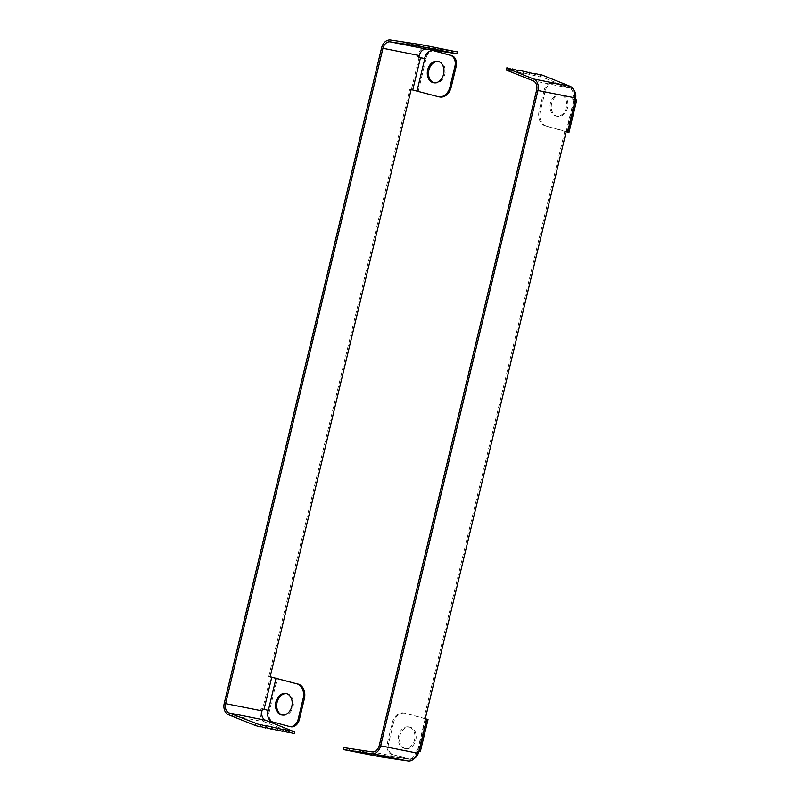 <?xml version="1.0" encoding="UTF-8"?>
<svg xmlns="http://www.w3.org/2000/svg" width="801" height="801" viewBox="0 0 801 801"><rect width="100%" height="100%" fill="white"/><g stroke="black" fill="none" stroke-linecap="round" stroke-linejoin="round"><path stroke-width="0.6" stroke-dasharray="4 3" d="M566.177 131.775L545.261 125.817A12.516 9.412 101.2 0 1 539.083 111.179L544.049 90.513L545.261 90.753A9.382 7.059 101.2 0 1 553.912 83.404A9.382 7.059 101.2 0 1 554.272 83.494L570.863 88.01A9.382 7.059 101.2 0 1 573.616 89.722M544.049 90.513A9.382 7.059 101.2 0 1 552.7 83.164A9.382 7.059 101.2 0 1 553.06 83.254L569.651 87.77A9.382 7.059 101.2 0 1 574.617 96.2M562.152 95.029A10.944 8.24 -78.8 0 0 561.731 94.929A10.944 8.24 -78.8 0 0 551.579 103.78A10.944 8.24 -78.8 0 0 557.045 116.305A10.944 8.24 -78.8 0 0 557.466 116.405A10.944 8.24 -78.8 0 0 567.619 107.554A10.944 8.24 -78.8 0 0 562.152 95.029M545.261 125.817L569.02 132.275M546.472 126.057A12.516 9.412 101.2 0 1 540.295 111.419L545.261 90.753M354.533 751.648L355.254 749.866L343.509 747.683M360.59 752.84L360.911 750.988L354.823 749.936M541.065 75.204L540.505 76.986L523.283 72.941L523.534 73.612L517.626 71.82L517.877 72.49L511.969 70.698L512.219 71.369L506.312 69.567M534.988 73.952L534.597 75.194M573.937 99.454L572.545 99.184L573.906 99.554M572.545 99.184L572.985 97.362A8.13 6.118 -78.8 0 0 569.481 88.02L540.254 76.315L540.505 76.986M540.645 75.074L540.254 76.315M560.94 94.788A10.944 8.24 -78.8 0 0 560.52 94.688A10.944 8.24 -78.8 0 0 550.367 103.539A10.944 8.24 -78.8 0 0 555.834 116.065A10.944 8.24 -78.8 0 0 556.254 116.165A10.944 8.24 -78.8 0 0 566.407 107.314A10.944 8.24 -78.8 0 0 560.94 94.788M535.408 74.082L534.848 75.865M529.321 72.831L528.94 74.072M529.751 72.951L529.191 74.743M523.664 71.7L523.283 72.941M524.084 71.83L523.534 73.612M518.427 70.708L517.877 72.49M511.969 70.698L512.35 69.457M517.626 71.82L518.007 70.578M371.904 755.093L372.225 753.24L366.137 752.189L365.847 753.891M425.271 718.687L405.486 713.311A12.516 9.412 -78.8 0 0 405.006 713.19A12.516 9.412 -78.8 0 0 393.471 722.993L392.26 722.752L387.304 743.418A9.382 7.059 -78.8 0 0 391.929 754.392L408.52 758.907A9.382 7.059 -78.8 0 0 408.88 758.998A9.382 7.059 -78.8 0 0 416.85 753.691M425.251 718.777L404.275 713.06A12.516 9.412 -78.8 0 0 403.794 712.95A12.516 9.412 -78.8 0 0 392.26 722.752M564.805 131.404L423.819 718.657L425.211 718.928M425.191 718.757L417.451 750.978L418.472 751.308L416.089 750.877L417.451 751.248M377.161 756.144L377.451 754.432L408.37 759.098A8.13 6.118 -78.8 0 0 415.649 752.7L416.089 750.877M354.933 751.718L355.254 749.866M377.451 754.432L372.225 753.24M366.137 752.189L360.911 750.988M377.571 756.214L377.882 754.362M371.504 755.023L371.794 753.31M512.219 71.369L512.77 69.577M425.191 719.028L423.819 718.657M366.247 753.961L366.568 752.119M417.451 750.978L420.295 751.749M405.266 748.545A10.944 8.24 101.2 0 1 399.799 736.019A10.944 8.24 101.2 0 1 409.952 727.168A10.944 8.24 101.2 0 1 410.372 727.268A10.944 8.24 101.2 0 1 415.839 739.794A10.944 8.24 101.2 0 1 405.676 748.645A10.944 8.24 101.2 0 1 405.266 748.545M393.471 722.993L388.515 743.658A9.382 7.059 -78.8 0 0 393.141 754.632L409.742 759.148A9.382 7.059 -78.8 0 0 410.102 759.238A9.382 7.059 -78.8 0 0 414.167 758.497M409.161 727.028A10.944 8.24 101.2 0 1 414.628 739.543A10.944 8.24 101.2 0 1 404.465 748.394A10.944 8.24 101.2 0 1 404.044 748.304A10.944 8.24 101.2 0 1 398.588 735.779A10.944 8.24 101.2 0 1 408.74 726.928A10.944 8.24 101.2 0 1 409.161 727.028M360.19 752.77L360.48 751.058M348.866 750.517L349.166 748.815M349.596 748.745L349.276 750.587M290.753 726.747A9.382 7.059 101.2 0 1 290.393 726.667L273.802 722.152A9.382 7.059 101.2 0 1 268.836 713.571L269.306 710.567L268.335 710.387M282.332 715.073A10.944 8.24 -78.8 0 0 282.513 715.133A10.944 8.24 -78.8 0 0 282.933 715.233A10.944 8.24 -78.8 0 0 293.086 706.382A10.944 8.24 -78.8 0 0 287.619 693.856A10.944 8.24 -78.8 0 0 287.199 693.756A10.944 8.24 -78.8 0 0 286.588 693.666M435.193 47.449L434.452 49.372M288.5 732.575L288.801 730.122M262.418 709.045L261.056 708.675L262.678 708.995L270.408 676.775M269.306 710.567L262.678 708.995M228.555 714.762L264.931 721.991L294.157 733.696M264.931 721.991A10.012 7.529 101.2 0 1 260.615 710.497L261.056 708.675M270.177 676.735L268.796 676.455L270.157 676.825M282.843 731.443L283.003 730.902M282.583 730.772L283.143 728.99M277.176 730.322L277.346 729.781M276.926 729.651L277.486 727.869M271.519 729.2L271.689 728.66M265.862 728.079L266.032 727.528M260.205 726.948L260.375 726.407M271.269 728.53L271.829 726.747M265.612 727.398L266.162 725.616M446.517 49.692L445.767 51.614M419.133 57.312L411.394 89.532L439.178 96.851A12.516 9.412 -78.8 0 0 439.659 96.961M418.873 57.362L417.511 56.981L417.952 55.159A10.012 7.529 101.2 0 1 426.913 47.279L457.832 51.945M429.106 46.398L428.795 48.24M451.744 50.894L451.424 52.746M260.505 724.494L259.955 726.277M411.394 89.532L409.782 89.201L411.143 89.572M440.42 48.641L440.109 50.493M268.796 676.455L409.782 89.201M417.511 56.981L418.903 57.261M424.58 58.563L425.762 58.873L424.56 58.633M438.367 61.427A10.944 8.24 101.2 0 1 438.988 61.517A10.944 8.24 101.2 0 1 439.409 61.617A10.944 8.24 101.2 0 1 444.865 74.143A10.944 8.24 101.2 0 1 434.713 82.994A10.944 8.24 101.2 0 1 434.292 82.893A10.944 8.24 101.2 0 1 434.112 82.843M434.573 50.924A9.382 7.059 -78.8 0 0 426.703 56L418.262 91.164M426.703 56L425.762 58.873M423.128 47.119L423.449 45.267M569.651 87.77L570.863 88.01M575.829 96.591L567.388 131.744M572.985 97.362L536.61 90.133M569.481 88.02L533.106 80.791M566.177 131.504L573.906 99.284M553.06 83.254L554.272 83.494M539.083 111.179L540.295 111.419M405.486 713.311L404.275 713.06M415.649 752.7L379.274 745.471M566.427 131.724L574.157 99.504M425.441 718.978L417.701 751.198M408.37 759.098L371.994 751.869M417.962 754.162L426.402 718.998M388.515 743.658L387.304 743.418M409.742 759.148L408.52 758.907M393.141 754.632L391.929 754.392M267.955 710.938L269.166 711.178M272.59 721.911L273.802 722.152M268.836 713.571L277.276 678.407M224.25 703.268L260.615 710.497M289.181 726.427L290.393 726.667M439.178 96.851L437.967 96.611M381.576 47.93L417.952 55.159M390.548 40.05L426.913 47.279M425.912 58.273L424.71 58.032M561.731 94.929L560.52 94.688M405.006 713.19L403.794 712.95M405.676 748.645L404.465 748.394M410.102 759.238L408.88 758.998M552.7 83.164L553.912 83.404M567.198 131.835L574.928 99.614M426.212 719.088L418.472 751.308M409.952 727.168L408.74 726.928M557.466 116.405L556.254 116.165M282.933 715.233L281.712 714.983M438.988 61.517L437.767 61.276M434.713 82.994L433.501 82.753M287.199 693.756L285.987 693.516"/><path stroke-width="1.2" d="M574.617 96.2A9.382 7.059 101.2 0 1 574.287 98.743L573.967 99.304L574.928 99.614L573.937 99.454M573.616 89.722A9.382 7.059 101.2 0 1 575.829 96.591L575.338 99.584L574.137 99.354M512.35 69.457L512.52 68.906L512.77 69.577L506.863 67.785L507.083 68.365L533.656 79.009A10.012 7.529 101.2 0 1 537.972 90.503L380.645 745.841A10.012 7.529 101.2 0 1 371.674 753.721L343.188 749.536L377.161 756.144M512.52 68.906L518.427 70.708L518.177 70.037L535.408 74.082L535.148 73.412L541.065 75.204L540.815 74.533L540.645 75.074M535.148 73.412L534.988 73.952M533.656 79.009L570.032 86.238A10.012 7.529 101.2 0 1 574.347 97.732L573.906 99.554L575.529 99.875L567.789 132.095L566.177 131.775L425.191 719.028L428.034 719.528L425.271 718.687M575.338 99.584L576.75 100.055L575.529 99.875M570.032 86.238L540.815 74.533M343.188 749.536L343.879 747.623L371.994 751.869A8.13 6.118 -78.8 0 0 379.274 745.471L536.61 90.133A8.13 6.118 -78.8 0 0 533.106 80.791L506.522 70.148L506.863 67.785M576.75 100.055L569.02 132.275L567.789 132.095M529.491 72.28L529.321 72.831M523.834 71.159L523.664 71.7M518.007 70.578L518.177 70.037M425.211 718.928L426.212 719.088L425.251 718.777M428.034 719.528L420.295 751.749L417.451 751.248L417.011 753.07A10.012 7.529 101.2 0 1 408.049 760.95L377.141 756.284M414.167 758.497A9.382 7.059 -78.8 0 0 417.962 754.162L418.833 751.518M416.85 753.691A9.382 7.059 -78.8 0 0 417.531 751.648L417.621 751.278M507.083 68.365L506.522 70.148M343.879 747.623L343.559 749.476M434.923 51.004L433.711 50.763A9.382 7.059 -78.8 0 0 433.351 50.683L434.573 50.924A9.382 7.059 -78.8 0 1 434.923 51.004L451.524 55.519A9.382 7.059 -78.8 0 1 456.149 66.503L451.193 87.169A12.516 9.412 -78.8 0 1 439.659 96.961L438.447 96.721A12.516 9.412 -78.8 0 1 437.967 96.611L411.143 89.572L270.157 676.825L296.981 683.864A12.516 9.412 101.2 0 1 303.148 698.492L298.192 719.168A9.382 7.059 101.2 0 1 289.541 726.507A9.382 7.059 101.2 0 1 289.181 726.427L272.59 721.911A9.382 7.059 101.2 0 1 267.955 710.938L268.105 710.327M286.588 693.666A10.944 8.24 -78.8 0 0 276.986 702.888A10.944 8.24 -78.8 0 0 282.332 715.073M296.981 683.864L270.177 676.735M298.192 684.104A12.516 9.412 101.2 0 1 304.37 698.732L299.404 719.408A9.382 7.059 101.2 0 1 290.753 726.747L289.541 726.507M429.516 46.468L435.193 47.449L434.883 49.302L418.342 46.148L418.663 44.295L423.879 45.196L423.559 47.049M417.051 90.913L424.79 58.703L418.873 57.362L419.313 55.529A8.13 6.118 -78.8 0 1 426.603 49.131L457.511 53.797L434.883 49.302M271.769 677.145L264.04 709.366L262.418 709.045L261.987 710.867A8.13 6.118 -78.8 0 0 265.491 720.209L294.708 731.914L288.801 730.122L289.051 730.792L283.143 728.99L283.394 729.661L266.162 725.616L266.423 726.287L260.505 724.494L260.766 725.165L229.116 712.98A8.13 6.118 -78.8 0 1 225.612 703.638L382.938 48.3A8.13 6.118 -78.8 0 1 390.227 41.902L418.342 46.148M283.003 730.902L288.5 732.575L289.051 730.792M264.04 709.366L268.335 710.387L276.065 678.167M288.67 732.034L294.157 733.696L294.708 731.914M281.301 714.892A10.944 8.24 -78.8 0 0 281.712 714.983A10.944 8.24 -78.8 0 0 291.874 706.132A10.944 8.24 -78.8 0 0 286.408 693.616A10.944 8.24 -78.8 0 0 285.987 693.516A10.944 8.24 -78.8 0 0 275.834 702.367A10.944 8.24 -78.8 0 0 281.301 714.892M260.766 725.165L260.205 726.948L255.139 725.406L228.555 714.762A10.012 7.529 101.2 0 1 224.25 703.268L381.576 47.93A10.012 7.529 101.2 0 1 390.548 40.05L418.663 44.295M277.346 729.781L282.843 731.443L283.394 729.661M271.689 728.66L277.176 730.322L277.737 728.54M266.032 727.528L271.519 729.2L272.08 727.418M260.375 726.407L265.862 728.079L266.423 726.287M446.197 51.544L446.517 49.692L440.83 48.711M438.447 96.721A12.516 9.412 -78.8 0 0 449.982 86.929L454.938 66.263A9.382 7.059 -78.8 0 0 450.312 55.279L433.711 50.763M423.859 45.337L429.536 46.328L429.226 48.17M435.173 47.589L440.85 48.571L440.54 50.423M446.487 49.842L452.175 50.823L451.854 52.666M452.144 50.964L457.832 51.945L457.511 53.797M418.903 57.261L424.58 58.563M424.79 58.703L424.71 58.032A9.382 7.059 -78.8 0 1 433.351 50.683M434.112 82.843A10.944 8.24 101.2 0 1 428.775 70.648A10.944 8.24 101.2 0 1 438.367 61.427M433.081 82.653A10.944 8.24 101.2 0 1 427.614 70.128A10.944 8.24 101.2 0 1 437.767 61.276A10.944 8.24 101.2 0 1 438.187 61.377A10.944 8.24 101.2 0 1 443.654 73.902A10.944 8.24 101.2 0 1 433.501 82.753A10.944 8.24 101.2 0 1 433.081 82.653M255.139 725.406L255.699 723.623M574.287 98.743L575.488 98.984M537.972 90.503L574.347 97.732M380.645 745.841L417.011 753.07M371.674 753.721L408.049 760.95M419.073 751.568L426.803 719.348M418.743 751.889L417.531 751.648M261.987 710.867L225.612 703.638M265.491 720.209L229.116 712.98M303.148 698.492L304.37 698.732M298.192 719.168L299.404 719.408M451.193 87.169L449.982 86.929M419.313 55.529L382.938 48.3M412.755 89.902L420.495 57.682M426.603 49.131L390.227 41.902M456.149 66.503L454.938 66.263M451.524 55.519L450.312 55.279"/></g></svg>
